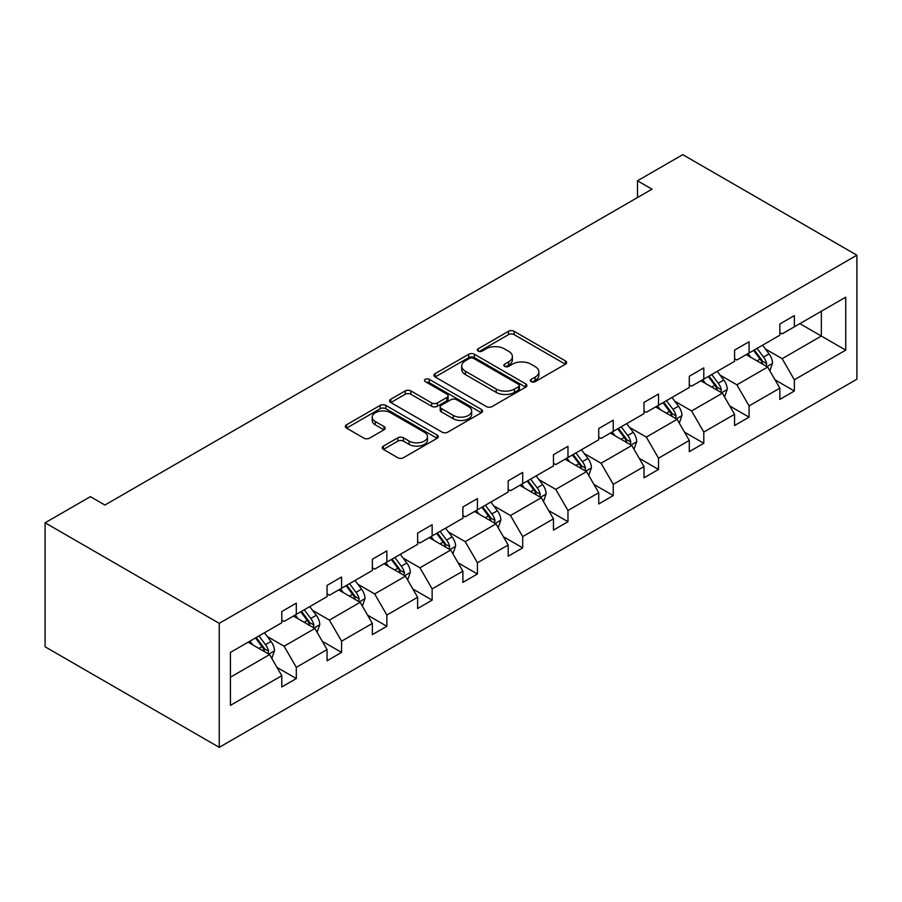 <?xml version="1.0" encoding="UTF-8"?>
<svg xmlns="http://www.w3.org/2000/svg" width="902" height="902" viewBox="0 0 902 902"><rect width="100%" height="100%" fill="white"/><g stroke="black" fill="none" stroke-linecap="round" stroke-linejoin="round"><path stroke-width="1.35" d="M531.188 381.67A2.819 1.624 0 0 0 535.179 381.67L565.441 364.194A4.025 2.323 0 0 0 566.625 362.559A4.025 2.323 0 0 0 565.441 360.913L514.163 331.305A4.025 2.323 0 0 0 508.469 331.305L478.195 348.781A2.819 1.624 0 0 0 477.372 349.931A2.819 1.624 0 0 0 478.195 351.081A2.819 1.624 0 0 0 482.187 351.081L486.099 348.815A12.887 7.441 0 0 1 504.342 348.815L508.615 351.284A12.887 7.441 0 0 1 512.381 356.549A12.887 7.441 0 0 1 508.615 361.815L504.692 364.07A2.819 1.624 0 0 0 503.868 365.231A2.819 1.624 0 0 0 504.692 366.381A2.819 1.624 0 0 0 508.683 366.381L512.595 364.115A12.887 7.441 0 0 1 530.827 364.115L535.1 366.584A12.887 7.441 0 0 1 538.877 371.849A12.887 7.441 0 0 1 535.1 377.115L531.188 379.37A2.819 1.624 0 0 0 530.365 380.52A2.819 1.624 0 0 0 531.188 381.67L531.188 379.37M383.406 446.107A4.025 2.323 0 0 0 382.222 447.753A4.025 2.323 0 0 0 383.406 449.399L397.793 457.709A4.025 2.323 0 0 0 403.487 457.709L437.098 438.293A4.025 2.323 0 0 0 438.282 436.647A4.025 2.323 0 0 0 437.098 435.012L385.819 405.404A4.025 2.323 0 0 0 380.125 405.404L346.503 424.808A4.025 2.323 0 0 0 345.331 426.454A4.025 2.323 0 0 0 346.503 428.1L363.889 438.135A4.025 2.323 0 0 0 369.583 438.135L383.97 429.826A4.025 2.323 0 0 0 385.154 428.179A4.025 2.323 0 0 0 383.97 426.533L375.356 421.561A10.779 6.224 0 0 1 372.199 417.164A10.779 6.224 0 0 1 378.851 411.413A10.779 6.224 0 0 1 390.6 412.766L424.357 432.25A10.779 6.224 0 0 1 427.514 436.647A10.779 6.224 0 0 1 420.862 442.397A10.779 6.224 0 0 1 409.113 441.055L403.487 437.808A4.025 2.323 0 0 0 397.793 437.808L383.406 446.107L383.406 449.399M856.9 255.198L682.758 154.659L637.477 180.795L651.988 189.172L104.891 505.041L90.38 496.664L45.1 522.799L219.242 623.338L856.9 255.198L856.9 379.201L219.242 747.341L219.242 623.338M486.392 406.554A4.025 2.323 0 0 0 492.086 406.554L525.708 387.138A4.025 2.323 0 0 0 526.881 385.504A4.025 2.323 0 0 0 525.708 383.857L474.418 354.249A4.025 2.323 0 0 0 468.724 354.249L435.114 373.653A4.025 2.323 0 0 0 433.93 375.3A4.025 2.323 0 0 0 435.114 376.946L486.392 406.554M426.409 382.279A2.819 1.624 0 0 1 429.273 382.685L429.273 379.336L481.409 409.429A4.025 2.323 0 0 1 482.581 411.075A4.025 2.323 0 0 1 481.409 412.721L447.787 432.126A4.025 2.323 0 0 1 442.093 432.126L390.803 402.517L390.803 399.236A4.025 2.323 0 0 0 389.63 400.883A4.025 2.323 0 0 0 390.803 402.517M390.803 399.236L405.19 390.927A4.025 2.323 0 0 1 410.895 390.927L431.686 402.935A4.025 2.323 0 0 0 437.391 402.935L446.93 397.421A4.025 2.323 0 0 0 448.114 395.775A4.025 2.323 0 0 0 446.93 394.129L425.282 381.636A2.819 1.624 0 0 1 424.459 380.486A2.819 1.624 0 0 1 426.195 378.975A2.819 1.624 0 0 1 429.273 379.336M230.416 652.417L281.785 622.752L281.785 611.533L296.307 603.156L296.307 614.375L327.065 596.617L327.065 585.387L341.576 577.009L341.576 588.239L372.346 570.481L372.346 559.251L386.857 550.874L386.857 562.093L417.626 544.334L417.626 533.105L432.137 524.727L432.137 535.957L462.895 518.199L462.895 506.969L477.417 498.592L477.417 509.822L508.176 492.052L508.176 480.822L522.686 472.445L522.686 483.675L553.456 465.917L553.456 454.687L567.967 446.31L567.967 457.539L598.736 439.77L598.736 428.54L613.247 420.163L613.247 431.393L644.005 413.635L644.005 402.405L658.516 394.027L658.516 405.257L689.286 387.488L689.286 376.269L703.797 367.881L703.797 379.111L734.566 361.352L734.566 350.123L749.077 341.745L749.077 352.975L779.847 335.206L779.847 323.987L794.358 315.61L794.358 326.828L845.726 297.175L845.726 350.123L794.358 379.787L794.358 391.006L779.847 399.394L779.847 388.164L749.077 405.923L749.077 417.152L734.566 425.53L734.566 414.3L703.797 432.069L703.797 443.288L689.286 451.665L689.286 440.447L658.516 458.205L658.516 469.435L644.005 477.812L644.005 466.582L613.247 484.351L613.247 495.57L598.736 503.947L598.736 492.729L567.967 510.487L567.967 521.717L553.456 530.094L553.456 518.864L522.686 536.622L522.686 547.852L508.176 556.23L508.176 545.011L477.417 562.769L477.417 573.999L462.895 582.376L462.895 571.146L432.137 588.905L432.137 600.134L417.626 608.512L417.626 597.282L386.857 615.051L386.857 626.281L372.346 634.658L372.346 623.429L341.576 641.187L341.576 652.417L327.065 660.794L327.065 649.564L296.307 667.333L296.307 678.563L281.785 686.941L281.785 675.711L230.416 705.364L230.416 652.417M293.398 616.055L314.877 628.457L284.107 646.215L267.308 636.519M284.107 646.215L296.307 667.333M314.877 628.457L327.065 649.564M281.785 620.08L284.107 621.422L296.307 614.375M338.678 589.919L360.157 602.311L329.388 620.08L312.588 610.372M329.388 620.08L341.576 641.187M360.157 602.311L372.346 623.429M327.065 593.933L329.388 595.275L341.576 588.239M383.959 563.773L405.438 576.175L374.668 593.933L357.868 584.237M374.668 593.933L386.857 615.051M405.438 576.175L417.626 597.282M372.346 567.798L374.668 569.139L386.857 562.093M429.228 537.637L450.707 550.028L419.949 567.798L403.149 558.101M419.949 567.798L432.137 588.905M450.707 550.028L462.895 571.146M417.626 541.651L419.949 542.993L432.137 535.957M474.508 511.49L495.987 523.893L465.218 541.651L448.418 531.954M465.218 541.651L477.417 562.769M495.987 523.893L508.176 545.011M462.895 515.516L465.218 516.857L477.417 509.822M519.789 485.355L541.268 497.746L510.498 515.516L493.698 505.819M510.498 515.516L522.686 536.622M541.268 497.746L553.456 518.864M508.176 489.369L510.498 490.711L522.686 483.675M565.069 459.208L586.537 471.611L555.779 489.369L538.979 479.672M555.779 489.369L567.967 510.487M586.537 471.611L598.736 492.729M553.456 463.233L555.779 464.575L567.967 457.539M610.338 433.073L631.817 445.475L601.059 463.233L584.259 453.537M601.059 463.233L613.247 484.351M631.817 445.475L644.005 466.582M598.736 437.087L601.059 438.428L613.247 431.393M655.619 406.926L677.098 419.329L646.328 437.087L629.528 427.39M646.328 437.087L658.516 458.205M677.098 419.329L689.286 440.447M644.005 410.951L646.328 412.293L658.516 405.257M700.899 380.791L722.378 393.193L691.608 410.951L674.809 401.255M691.608 410.951L703.797 432.069M722.378 393.193L734.566 414.3M689.286 384.816L691.608 386.146L703.797 379.111M746.168 354.644L767.647 367.046L736.889 384.816L720.089 375.108M736.889 384.816L749.077 405.923M767.647 367.046L779.847 388.164M734.566 358.669L736.889 360.011L749.077 352.975M799.871 323.649L821.35 336.051L782.158 358.669L765.37 348.973M782.158 358.669L794.358 379.787M845.726 350.123L821.35 336.051L821.35 311.246L845.726 297.175M45.1 522.799L45.1 646.802L219.242 747.341M637.477 180.795L637.477 197.549M779.847 332.534L782.158 333.864L794.358 326.828M230.416 677.222L269.597 654.593L248.118 642.19M269.597 654.593L281.785 675.711M775.055 379.866L794.358 391.006M729.774 406.013L749.077 417.152M684.494 432.148L703.797 443.288M639.225 458.295L658.516 469.435M593.944 484.43L613.247 495.57M548.664 510.566L567.967 521.717M503.384 536.713L522.686 547.852M458.115 562.848L477.417 573.999M412.834 588.995L432.137 600.134M367.554 615.13L386.857 626.281M322.285 641.277L341.576 652.417M277.004 667.412L296.307 678.563M532.315 382.076L535.1 380.464A12.887 7.441 0 0 0 538.877 375.198L538.877 371.849M512.381 356.549L512.381 359.898A12.887 7.441 0 0 1 508.615 365.163L505.819 366.776M565.396 364.228L514.163 334.653A4.025 2.323 0 0 0 508.469 334.653L479.323 351.476M525.652 387.172L474.418 357.598A4.025 2.323 0 0 0 468.724 357.598L435.159 376.98M518.582 386.654A2.819 1.624 0 0 0 519.405 385.504A2.819 1.624 0 0 0 518.582 384.342L473.573 358.365A2.819 1.624 0 0 0 469.581 358.365L465.455 360.744A12.887 7.441 0 0 0 461.677 366.009A12.887 7.441 0 0 0 465.455 371.274L496.213 389.033A12.887 7.441 0 0 0 514.456 389.033L518.582 386.654L518.582 390.002A2.819 1.624 0 0 0 519.405 388.852L519.405 385.504M461.677 366.009L461.677 369.358A12.887 7.441 0 0 0 465.455 374.623L465.455 371.274M518.582 390.002L514.456 392.381A12.887 7.441 0 0 1 496.213 392.381L465.455 374.623M390.859 402.551L405.19 394.275L405.19 390.927M448.114 395.775L448.114 399.135A4.025 2.323 0 0 1 446.93 400.77L437.391 406.283A4.025 2.323 0 0 1 431.686 406.283L410.895 394.275A4.025 2.323 0 0 0 405.19 394.275M429.273 382.685L481.352 412.755M453.266 415.394A10.779 6.224 0 0 0 465.015 416.747A10.779 6.224 0 0 0 471.667 410.996A10.779 6.224 0 0 0 468.51 406.588L456.615 399.721A4.025 2.323 0 0 0 450.921 399.721L441.371 405.235A4.025 2.323 0 0 0 440.199 406.881A4.025 2.323 0 0 0 441.371 408.527L453.266 415.394L453.266 418.742A10.779 6.224 0 0 0 465.015 420.095A10.779 6.224 0 0 0 471.667 414.345L471.667 410.996M440.199 406.881L440.199 410.23A4.025 2.323 0 0 0 441.371 411.876L441.371 408.527M453.266 418.742L441.371 411.876M427.514 436.647L427.514 440.007A10.779 6.224 0 0 1 420.862 445.757A10.779 6.224 0 0 1 409.113 444.404L403.487 441.157A4.025 2.323 0 0 0 397.793 441.157L383.451 449.433M372.199 417.164L372.199 420.512A10.779 6.224 0 0 0 375.356 424.91L375.356 421.561M383.914 429.859L375.356 424.91M437.098 435.012L437.098 438.293L385.819 408.753A4.025 2.323 0 0 0 380.125 408.753L346.56 428.134M769.857 370.869L772.529 363.156A10.88 6.28 -120 0 0 769.056 353.9L762.54 345.195M750.847 357.35L748.029 353.573M766.046 366.122L766.655 363.619A10.88 6.28 -120 0 0 763.543 357.079L757.026 348.386M754.298 349.953L761.468 359.526A5.536 3.202 60 0 1 762.483 361.217L766.655 363.619M753.542 350.393L760.059 359.097A10.88 6.28 60 0 1 762.765 364.228M724.577 397.015L727.249 389.303A10.88 6.28 -120 0 0 723.776 380.035L717.259 371.342M705.578 383.485L702.748 379.719M720.766 392.257L721.374 389.765A10.88 6.28 -120 0 0 718.263 383.226L711.746 374.522M709.017 376.1L716.188 385.673A5.536 3.202 60 0 1 717.203 387.353L721.374 389.765M708.262 376.54L714.779 385.233A10.88 6.28 60 0 1 717.496 390.374M679.307 423.151L681.968 415.439A10.88 6.28 -120 0 0 678.496 406.182L671.979 397.478M660.298 409.632L657.468 405.855M675.485 418.404L676.094 415.901A10.88 6.28 -120 0 0 672.982 409.361L666.465 400.668M663.748 402.236L670.919 411.808A5.536 3.202 60 0 1 671.922 413.499L676.094 415.901M662.981 402.675L669.498 411.368A10.88 6.28 60 0 1 672.216 416.51M634.027 449.286L636.699 441.585A10.88 6.28 -120 0 0 633.227 432.317L626.71 423.624M615.017 435.767L612.199 432.002M630.216 444.539L630.825 442.048A10.88 6.28 -120 0 0 627.713 435.508L621.196 426.804M618.468 428.382L625.638 437.955A5.536 3.202 60 0 1 626.642 439.635L630.825 442.048M617.712 428.811L624.229 437.515A10.88 6.28 60 0 1 626.935 442.656M588.747 475.433L591.419 467.721A10.88 6.28 -120 0 0 587.946 458.464L581.429 449.76M569.748 461.914L566.918 458.137M584.936 470.686L585.545 468.183A10.88 6.28 -120 0 0 582.433 461.644L575.916 452.951M573.187 454.518L580.358 464.09A5.536 3.202 60 0 1 581.373 465.77L585.545 468.183M572.432 454.958L578.949 463.651A10.88 6.28 60 0 1 581.655 468.792M543.466 501.568L546.138 493.868A10.88 6.28 -120 0 0 542.666 484.599L536.149 475.906M524.468 488.05L521.638 484.284M539.655 496.822L540.264 494.33A10.88 6.28 -120 0 0 537.152 487.79L530.635 479.086M527.918 480.665L535.089 490.237A5.536 3.202 60 0 1 536.092 491.917L540.264 494.33M527.151 481.093L533.668 489.797A10.88 6.28 60 0 1 536.386 494.927M498.197 527.715L500.858 520.003A10.88 6.28 -120 0 0 497.385 510.746L490.88 502.042M479.188 514.196L476.357 510.419M494.386 522.968L494.995 520.465A10.88 6.28 -120 0 0 491.872 513.926L485.355 505.233M482.638 506.8L489.809 516.372A5.536 3.202 60 0 1 490.812 518.052L494.995 520.465M481.882 507.24L488.388 515.933A10.88 6.28 60 0 1 491.105 521.074M452.917 553.851L455.589 546.15A10.88 6.28 -120 0 0 452.116 536.882L445.599 528.189M433.907 540.332L431.088 536.566M449.106 549.104L449.715 546.612A10.88 6.28 -120 0 0 446.603 540.061L440.086 531.368M437.357 532.947L444.528 542.519A5.536 3.202 60 0 1 445.532 544.199L449.715 546.612M436.602 533.375L443.119 542.079A10.88 6.28 60 0 1 445.825 547.21M407.636 579.997L410.309 572.285A10.88 6.28 -120 0 0 406.836 563.028L400.319 554.324M388.638 566.479L385.808 562.701M403.825 575.25L404.434 572.747A10.88 6.28 -120 0 0 401.322 566.208L394.805 557.504M392.077 559.082L399.248 568.655A5.536 3.202 60 0 1 400.262 570.335L404.434 572.747M391.321 559.522L397.838 568.215A10.88 6.28 60 0 1 400.544 573.356M362.356 606.133L365.028 598.421A10.88 6.28 -120 0 0 361.555 589.164L355.038 580.471M343.358 592.614L340.528 588.848M358.545 601.386L359.154 598.894A10.88 6.28 -120 0 0 356.042 592.343L349.525 583.65M346.808 585.218L353.979 594.79A5.536 3.202 60 0 1 354.982 596.481L359.154 598.894M346.041 585.657L352.558 594.362A10.88 6.28 60 0 1 355.275 599.492M317.087 632.279L319.748 624.567A10.88 6.28 -120 0 0 316.286 615.299L309.769 606.606M298.077 618.761L295.258 614.984M313.276 627.533L313.885 625.03A10.88 6.28 -120 0 0 310.762 618.49L304.256 609.786M301.527 611.364L308.698 620.937A5.536 3.202 60 0 1 309.702 622.617L313.885 625.03M300.772 611.804L307.289 620.497A10.88 6.28 60 0 1 309.995 625.638M271.806 658.415L274.479 650.703A10.88 6.28 -120 0 0 271.006 641.446L264.489 632.742M252.797 644.896L249.978 641.13M267.995 653.668L268.604 651.176A10.88 6.28 -120 0 0 265.492 644.626L258.975 635.933M256.247 637.5L263.418 647.072A5.536 3.202 60 0 1 264.421 648.763L268.604 651.176M255.491 637.939L262.008 646.644A10.88 6.28 60 0 1 264.714 651.774M535.1 380.464L535.1 377.115M504.692 366.381L504.692 364.07M508.615 365.163L508.615 361.815M478.195 351.081L478.195 348.781M508.469 334.653L508.469 331.305M514.163 334.653L514.163 331.305M565.441 364.194L565.441 360.913M435.114 376.946L435.114 373.653M468.724 357.598L468.724 354.249M474.418 357.598L474.418 354.249M525.708 387.138L525.708 383.857M496.213 392.381L496.213 389.033M514.456 392.381L514.456 389.033M410.895 394.275L410.895 390.927M431.686 406.283L431.686 402.935M437.391 406.283L437.391 402.935M446.93 400.77L446.93 397.421M481.409 412.721L481.409 409.429M397.793 441.157L397.793 437.808M403.487 441.157L403.487 437.808M409.113 444.404L409.113 441.055M383.97 429.826L383.97 426.533M346.503 428.1L346.503 424.808M380.125 408.753L380.125 405.404M385.819 408.753L385.819 405.404M766.869 366.595L772.45 363.371M763.543 357.079L769.056 353.9M756.97 360.879L760.059 359.097M721.589 392.742L727.181 389.506M718.263 383.226L723.776 380.035M711.689 387.014L714.779 385.233M676.308 418.878L681.901 415.653M672.982 409.361L678.496 406.182M666.409 413.161L669.498 411.368M631.039 445.013L636.62 441.788M627.713 435.508L633.227 432.317M621.128 439.297L624.229 437.515M585.759 471.16L591.34 467.935M582.433 461.644L587.946 458.464M575.859 465.443L578.949 463.651M540.478 497.295L546.071 494.07M537.152 487.79L542.666 484.599M530.579 491.579L533.668 489.797M495.198 523.442L500.79 520.217M491.872 513.926L497.385 510.746M485.299 517.725L488.388 515.933M449.929 549.577L455.51 546.353M446.603 540.061L452.116 536.882M440.018 543.861L443.119 542.079M404.648 575.724L410.241 572.499M401.322 566.208L406.836 563.028M394.749 570.008L397.838 568.215M359.368 601.859L364.96 598.635M356.042 592.343L361.555 589.164M349.469 596.143L352.558 594.362M314.099 628.006L319.68 624.782M310.762 618.49L316.286 615.299M304.188 622.29L307.289 620.497M268.819 654.142L274.4 650.917M265.492 644.626L271.006 641.446M258.908 648.425L262.008 646.644"/></g></svg>
